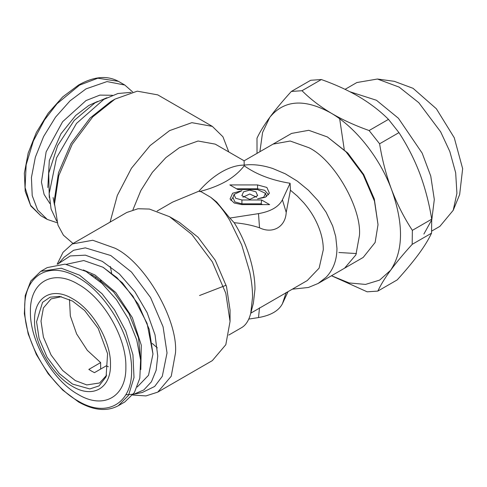 <?xml version="1.0" encoding="UTF-8"?>
<svg xmlns="http://www.w3.org/2000/svg" width="487" height="487" viewBox="0 0 487 487"><rect width="100%" height="100%" fill="white"/><g stroke="black" fill="none" stroke-linecap="round" stroke-linejoin="round"><path stroke-width="0.73" d="M210.816 197.351L216.672 202.032L229.827 218.066L234.174 222.693C246.282 241.862 255.103 268.946 254.969 289.211L253.386 303.158L250.744 313.354L252.558 297.1C252.558 289.442 251.621 281.048 249.74 271.898L241.704 244.894L229.675 220.197C224.933 212.624 221.53 207.718 215.491 201.557L210.81 197.351L201.308 191.823L198.964 191.166C206.08 182.996 213.604 176.604 221.542 171.99C229.48 167.443 237.005 165.142 244.121 165.093L248.181 164.758C255.845 164.393 264.039 165.635 272.75 168.502L285.279 173.798L297.32 181.14L308.423 190.247L318.151 200.76L326.138 212.283L332.694 226.005L335.72 236.554L336.955 248.37C336.882 260.131 333.272 269.761 326.138 277.249L318.151 283.452L308.423 287.476L292.31 289.181M132.671 395.042L145.954 395.919L157.77 392.12L212.338 360.617L225.81 344.717L230.053 321.463L230.053 310.091L226.498 286.514L215.224 260.186L198.057 237.254L179.417 222.382L169.573 216.703L179.417 222.382M250.744 313.354L249.74 316.653C247.846 321.913 245.168 325.559 241.704 327.587L228.768 335.056M234.174 222.693C243.707 223.551 252.156 225.256 259.516 227.8C272.641 234.217 285.559 226.912 286.21 212.393L290.435 190.21L297.423 196.182L303.839 202.89C308.119 207.906 311.613 212.91 314.328 217.902C320.343 229.054 323.331 239.671 323.295 249.764L319.119 268.142L307.236 280.567L267.454 303.535M249.746 199.414L241.856 195.652L243.549 191.817L249.746 190.131L255.949 191.817L257.641 195.652L249.746 199.414M261.598 199.974L269.64 204.619L241.917 204.619L234.241 203.024L230.071 198.976L232.616 193.223L241.917 190.691L234.022 194.453L235.714 198.288L241.917 199.974L261.598 199.974L261.154 203.84L241.917 203.84L234.892 201.928L232.975 197.582L234.022 194.453M229.852 184.932L257.574 184.932L266.882 187.458L269.421 193.211L265.257 197.265L257.574 198.86L263.777 197.168L265.47 193.339L257.574 189.571L237.893 189.571L229.852 184.932M229.827 218.066L258.5 213.635C270.729 211.492 278.698 206.89 282.411 199.828L290.094 183.27C271.673 180.281 256.375 174.449 244.2 165.787C239.714 171.667 233.73 176.811 226.26 181.213C218.56 185.559 209.653 189.011 199.542 191.568M157.155 211.017L172.508 202.154L198.964 191.166M230.053 321.463L225.81 293.302L212.338 261.848L191.835 234.46L169.573 216.703L149.412 209.057L138.016 208.74L126.803 212.466L72.234 243.969L63.042 252.303L57.156 264.246M286.21 292.389L282.411 303.778C278.698 310.834 270.729 315.436 258.5 317.579L259.516 307.796M282.411 303.778L288.042 291.646M290.435 190.21L290.094 183.27M244.2 165.787L244.121 160.807L215.224 144.128L198.057 141.017L179.417 147.671L165.842 157.648L152.37 172.325L140.871 190.484L132.921 209.824M248.76 319.088L258.5 317.579M242.916 197.217L249.746 193.996L256.582 197.217M262.505 204.619L261.154 203.84M230.941 200.541L233.145 197.077M257.574 184.932L257.574 188.792L264.66 190.283L268.556 194.782M257.574 188.792L236.548 188.792M265.476 193.333L266.547 196.553M110.342 266.492L111.608 273.018M152.2 343.408L157.319 347.858M157.77 392.12L171.241 376.22L175.49 352.965C178.193 319.971 144.931 262.359 115.005 248.206L92.743 240.255L72.234 243.969M199.542 295.518L226.126 285.242M110.092 222.109L117.312 195.464L131.441 168.258L150.106 145.57L169.573 130.619L191.835 122.669L212.338 126.383L222.943 136.786L228.768 151.944M125.823 394.75L133.882 394.202L142.295 392.485L154.659 386.465L162.287 376.329L167.029 352.965L163.078 326.771L150.556 297.52L131.484 272.044L110.774 255.529L85.328 247.865L73.61 250.269L64.181 257.191L58.038 264.137M273.024 144.134L291.591 133.414L308.752 130.303L327.392 136.957L346.032 151.822L363.192 174.754L374.466 201.082L378.022 224.659L375.13 242.471L363.192 257.434L344.626 268.154L355.9 254.847L359.461 235.379C361.719 207.754 333.875 159.529 308.825 147.677L290.185 141.023L273.024 144.134L244.121 160.807M73.044 243.5L63.401 235.184L57.977 225.158L54.52 203.876L58.769 175.716L72.234 144.262L92.737 116.874L115.005 99.117L137.267 91.166L157.77 94.88L212.338 126.383M133.882 394.202L143.848 389.929L151.42 381.796L156.144 370.278L157.758 356.058L155.03 334.861L147.117 312.636L134.82 291.634L119.37 273.95L102.319 261.373L85.389 255.158L70.268 255.931L58.489 263.613M327.392 136.963L347.809 153.052L363.686 174.468L374.296 198.927L378.022 224.659M54.52 203.876L54.52 198.994L58.47 172.8L70.999 143.549L90.065 118.073L110.774 101.558L112.85 100.401M103.463 267.54L122.407 282.831L138.472 304.497L149.205 329.242L152.973 353.988L147.08 323.356L132.927 296.126L116.892 277.608L102.86 267.186L83.764 260.533L66.409 264.301M56.681 221.122L51.08 209.026L49.169 193.637L56.498 157.94L76.52 123.412L103.822 99.391L117.921 93.51L131.015 92.36M137.249 387.001L148.517 375.27L152.973 353.988M140.81 369.536L141.291 345.186L132.348 317.658L115.803 292.565L95.02 275.009L83.314 269.95M54.532 205.161L53.101 197.576M90.722 274.382L95.02 276.634L113.562 291.859L128.933 313.518L138.515 337.923L140.676 360.904M49.272 197.539L48.724 173.183L57.643 145.601L74.201 120.447L95.02 102.842L106.89 97.741M331.501 275.745L349.112 282.935L365.512 284.42L379.647 280.098L390.623 270.255C403.467 250.799 403.79 223.917 391.591 189.607C379.757 157.8 355.833 127.527 331.172 113.154C304.6 98.404 284.14 99.805 269.786 117.349L262.572 132.476L259.888 151.707M257.026 153.356L256.996 138.186C259.821 132.111 264.082 125.165 269.786 117.349C275.612 109.472 282.801 100.839 291.348 91.446L310.712 80.27L321.365 79.539L302.007 90.716C310.231 98.94 319.953 106.422 331.172 113.154C342.41 119.759 355.053 125.549 369.116 130.534L388.474 119.358C380.329 111.255 370.899 103.95 360.191 97.449L358.414 96.389C347.474 90.046 335.123 84.428 321.365 79.539M302.007 90.716L291.348 91.446M379.598 143.799C382.155 159.76 386.154 175.028 391.591 189.607C397.149 204.09 404.07 217.671 412.355 230.351L431.713 219.174C429.205 203.615 425.352 188.725 420.153 174.516L419.283 172.221C413.865 158.318 407.089 145.114 398.956 132.622L379.598 143.799L369.116 130.534M412.185 244.352C403.65 253.727 396.461 262.359 390.623 270.255C384.925 278.053 380.657 284.998 377.827 291.092L397.185 279.915C405.507 270.772 412.544 262.347 418.29 254.628L419.204 253.392C424.627 245.917 428.737 239.178 431.543 233.176L412.185 244.352L412.355 230.351M377.827 291.092L367.174 291.816L331.483 275.752M69.489 299.468L70.341 315.978L76.623 333.924L87.313 350.354L100.645 362.584L100.645 369.079M100.645 280.281L100.645 281.291M100.645 362.584L88.835 369.402L91.647 371.161L94.46 372.652L106.276 365.828L108.333 366.754M61.423 296.693L51.062 298.915L43.416 307.942L41.005 321.134L43.416 337.114L51.062 354.962L62.695 370.504L75.327 380.584L86.771 384.919L99.598 382.983L106.708 375.124M95.428 277.803L96.225 277.346M100.042 281.638L101.418 280.847M398.956 132.622L388.474 119.358M431.543 233.176L431.713 219.174M72.514 301.069L59.688 296.394L50.124 297.18L42.552 302.348L36.568 321.822L39.094 338.556L47.099 357.251L59.286 373.529L72.514 384.079L89.791 388.949L99.038 385.905L106.093 376.774L107.578 353.665L98.21 328.39L84.641 310.505L72.514 301.069M72.514 298.72C52.225 286.399 34.017 296.912 34.54 320.647C34.017 343.779 52.225 375.319 72.514 386.428C92.81 398.75 111.018 388.236 110.494 364.501C111.018 341.369 92.81 309.835 72.514 298.72M47.227 267.594L65.027 264.137L86.016 271.436L101.941 283.355L116.496 299.706L128.422 319.076L136.701 339.798L140.615 360.088L139.824 378.198L134.4 392.571L124.806 401.964L118.341 405.701L128.55 395.28L134.004 377.614L132.945 354.828L125.737 331.008L114.579 309.988L102.069 293.758L79.551 275.173L61.265 268.234L40.762 271.326L47.227 267.594M49.911 203.554L44.092 194.423L41.432 182.126L46.137 151.865L62.622 121.707L86.016 100.572L99.902 95.105L112.418 95.282M78.139 284.219C103.646 298.184 126.523 337.814 125.865 366.881C126.523 396.704 103.646 409.914 78.139 394.433C52.639 380.469 29.762 340.839 30.419 311.771C29.762 281.949 52.639 268.739 78.139 284.219M132.671 91.958L124.806 85.036L107.012 81.579L86.016 88.877L70.098 100.797L55.542 117.148L43.611 136.518L35.338 157.24L31.424 177.53L32.215 195.64L37.639 210.013L47.227 219.406L57.156 222.754M78.139 277.608C49.583 260.265 23.954 275.064 24.691 308.466C23.954 341.022 49.583 385.406 78.139 401.044C106.702 418.388 132.33 403.589 131.593 370.187C132.33 337.631 106.702 293.247 78.139 277.608M350.007 91.787L376.433 100.255L398.421 118.262L422.174 153.137L430.758 176.087L434.313 199.493L431.792 219.734L423.897 234.034M345.07 89.34L356.849 82.54L377.419 79.022L399.176 87.124L418.802 102.696L440.65 131.831L449.811 151.487L455.674 172.8L456.916 193.272L453.214 210.305L439.883 226.352L431.695 231.082M344.242 149.466L339.676 118.798M377.419 79.022L394.281 81.317L413.049 88.311L436.37 108.771L454.255 137.742L462.65 168.672L459.655 194.55L453.214 210.305M282.411 199.828L286.21 212.393M259.516 227.8L258.5 213.635M241.917 203.84L241.917 199.974M356.429 253.544L338.903 252.503M47.823 187.55L49.309 160.54L60.912 133.87L75.735 115.425L88.835 105.442L97.516 101.479M47.227 219.406L40.762 215.674L30.547 205.252L25.093 187.58L26.152 164.801L33.359 140.98L44.518 119.96L57.028 103.731L79.551 85.14L97.832 78.206L118.341 81.299L124.806 85.036M267.783 303.34L250.799 313.147M318.151 283.452L344.632 268.16M110.774 101.558L115.005 99.117M40.762 271.326L30.803 281.023L25.221 295.591L24.35 313.731L28.185 333.936L36.367 354.542L48.195 373.797L62.665 390.063L78.553 401.958C93.717 410.529 106.982 411.777 118.341 405.701M40.762 215.674L30.803 205.977L25.221 191.409L24.35 173.269L28.185 153.064L36.367 132.458L48.195 113.203L62.665 96.937L78.553 85.042C93.717 76.471 106.982 75.223 118.341 81.299"/></g></svg>
